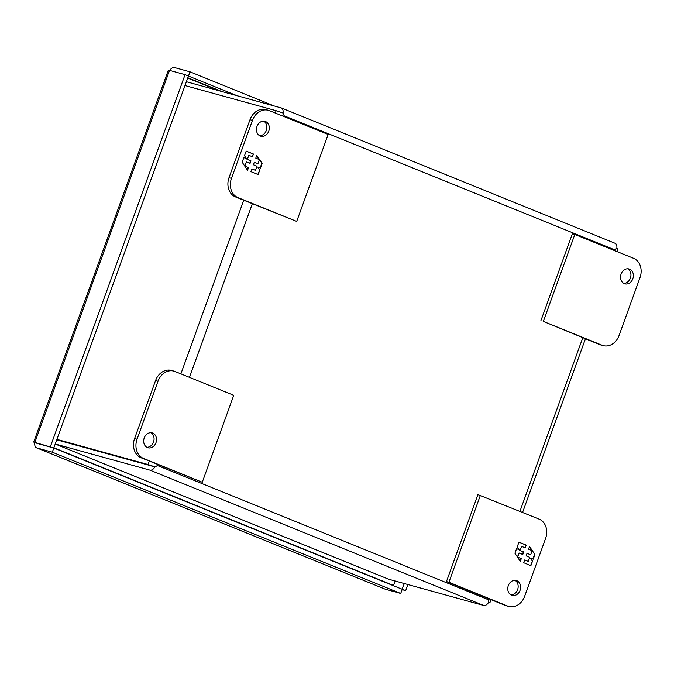 <?xml version="1.0" encoding="UTF-8"?>
<svg xmlns="http://www.w3.org/2000/svg" width="674" height="674" viewBox="0 0 674 674"><rect width="100%" height="100%" fill="white"/><g stroke="black" fill="none" stroke-linecap="round" stroke-linejoin="round"><path stroke-width="1.01" d="M147.48 447.578A7.717 6.319 -74.6 0 1 144.11 438.294A7.717 6.319 -74.6 0 1 152.155 432.893A7.717 6.319 -74.6 0 1 152.728 433.087A7.717 6.319 -74.6 0 1 156.09 442.363A7.717 6.319 -74.6 0 1 148.053 447.772A7.717 6.319 -74.6 0 1 147.48 447.578M158.028 381.223L137.049 439.187A15.435 12.646 105.4 0 0 143.545 458.446L202.267 482.255L233.743 395.309L175.021 371.5A15.435 12.646 105.4 0 0 173.884 371.113A15.435 12.646 105.4 0 0 158.028 381.223L155.576 380.549L134.589 438.513A15.435 12.646 105.4 0 0 141.085 457.764L202.267 482.255M173.884 371.113L171.423 370.43A15.435 12.646 105.4 0 0 155.576 380.549M146.865 447.275A7.717 6.319 105.4 0 0 153.739 441.335A7.717 6.319 105.4 0 0 150.883 432.708M516.815 580.71A7.717 6.319 -74.6 0 1 520.185 589.986A7.717 6.319 -74.6 0 1 512.139 595.395A7.717 6.319 -74.6 0 1 511.574 595.201A7.717 6.319 -74.6 0 1 508.204 585.925A7.717 6.319 -74.6 0 1 516.25 580.516A7.717 6.319 -74.6 0 1 516.815 580.71M510.951 594.906A7.717 6.319 105.4 0 0 517.834 588.958A7.717 6.319 105.4 0 0 514.978 580.331M508.777 606.457L506.317 605.774A15.435 12.646 -74.6 0 1 505.18 605.387L446.458 581.578L477.933 494.632L539.107 519.123A15.435 12.646 -74.6 0 1 545.611 538.374L524.625 596.338A15.435 12.646 -74.6 0 1 508.777 606.457A15.435 12.646 -74.6 0 1 507.64 606.069L448.909 582.26L480.385 495.314M446.458 581.578L448.909 582.26M523.647 562.706L530.893 565.646L532.553 561.063L530.581 558.097L533.235 559.167L534.903 554.55L529.528 546.446L528.542 549.184L532.165 550.65L530.674 554.778L527.051 553.303L526.124 555.848L529.747 557.314L528.256 561.442L524.633 559.968L523.647 562.706M526.192 545.089L518.946 542.157L517.287 546.74L519.258 549.706L516.604 548.628L514.928 553.253L520.303 561.349L521.297 558.62L517.674 557.145L519.165 553.025L522.788 554.491L523.706 551.947L520.084 550.481L521.575 546.361L525.198 547.827L526.192 545.089L524.869 547.692M532.553 561.063L530.564 565.511M524.625 560.01L528.256 561.442M527.034 553.346L530.674 554.778M529.435 546.715L531.997 550.582M532.123 550.768L534.903 554.55M534.566 554.449L532.907 559.041M532.207 560.962L530.581 558.097M518.929 542.191L525.846 544.996M520.084 550.481L521.575 546.361M519.747 550.388L523.706 551.947M523.369 551.854L522.46 554.357M517.371 556.935L519.165 553.025M517.497 557.12L521.297 558.62M520.951 558.519L520.058 560.987M516.587 548.67L519.258 549.706M623.736 283.35A7.717 6.319 105.4 0 0 630.611 277.41A7.717 6.319 105.4 0 0 627.755 268.774M629.6 269.153A7.717 6.319 -74.6 0 1 632.962 278.438A7.717 6.319 -74.6 0 1 624.924 283.838A7.717 6.319 -74.6 0 1 624.351 283.644A7.717 6.319 -74.6 0 1 620.981 274.369A7.717 6.319 -74.6 0 1 629.027 268.96A7.717 6.319 -74.6 0 1 629.6 269.153M619.052 335.509L640.03 277.545A15.435 12.646 105.4 0 0 633.535 258.285L574.804 234.476L543.337 321.422L602.059 345.231A15.435 12.646 105.4 0 0 603.196 345.619A15.435 12.646 105.4 0 0 619.052 335.509M543.337 321.422L599.599 344.557A15.435 12.646 105.4 0 0 600.736 344.945L603.196 345.619M574.804 234.476L572.352 233.802L540.877 320.748M395.149 581.022L393.54 585.487L53.869 447.763M187.692 78.074L218.705 90.653M393.54 585.487L391.484 584.922M260.257 136.022A7.717 6.319 -74.6 0 1 256.895 126.737A7.717 6.319 -74.6 0 1 264.941 121.337A7.717 6.319 -74.6 0 1 265.505 121.531A7.717 6.319 -74.6 0 1 268.875 130.807A7.717 6.319 -74.6 0 1 260.83 136.215A7.717 6.319 -74.6 0 1 260.257 136.022M296.695 221.417L235.512 196.926A15.435 12.646 -74.6 0 1 229.008 177.675L249.995 119.711A15.435 12.646 -74.6 0 1 265.842 109.601L268.303 110.275A15.435 12.646 -74.6 0 1 269.44 110.662L328.162 134.471L296.695 221.417L237.964 197.608A15.435 12.646 -74.6 0 1 231.468 178.357L252.447 120.393A15.435 12.646 -74.6 0 1 268.303 110.275M259.642 135.718A7.717 6.319 105.4 0 0 266.525 129.779A7.717 6.319 105.4 0 0 263.669 121.152M253.432 154.026L246.187 151.086L244.527 155.669L246.499 158.634L243.845 157.556L242.168 162.181L247.543 170.286L248.537 167.548L244.915 166.082L246.406 161.954L250.029 163.428L250.947 160.884L247.324 159.418L248.816 155.29L252.438 156.764L253.432 154.026L252.118 156.629M250.888 171.643L258.134 174.574L259.793 169.991L257.822 167.026L260.476 168.104L262.152 163.479L256.777 155.382L255.783 158.112L259.406 159.586L257.915 163.706L254.292 162.24L253.373 164.785L256.996 166.251L255.497 170.37L251.874 168.904L250.888 171.643M246.17 151.128L253.087 153.933M247.324 159.418L248.816 155.29M246.987 159.317L250.947 160.884M250.61 160.791L249.7 163.293M244.611 165.871L246.406 161.954M244.738 166.048L248.537 167.548M248.192 167.455L247.307 169.915M243.828 157.598L246.499 158.634M259.793 169.991L257.805 174.448M251.865 168.938L255.497 170.37M254.275 162.274L257.915 163.706M256.676 155.652L259.237 159.519M259.364 159.704L262.152 163.479M261.807 163.386L260.147 167.969M259.448 169.899L257.822 167.026M34.88 442.725L38.081 443.61M34.896 442.296L169.528 70.374L185.055 74.662L188.434 76.036L53.802 447.949L33.7 442.085L53.802 447.949M237.197 95.759L188.08 75.892M401.889 589.143L404.358 583.566M38.3 443.728L53.819 448.016L402.243 589.287L400.727 593.457L52.311 452.187L53.819 448.016M384.736 588.983A6.664 3.808 -67.9 0 0 384.972 589.093A6.664 3.808 -67.9 0 0 385.208 589.177L400.727 593.457M385.208 589.177L36.792 447.898A6.664 3.808 112.1 0 1 36.548 447.822A6.664 3.808 112.1 0 1 34.821 442.767M169.528 70.374L168.332 70.163L33.7 442.085M169.705 70.425A6.664 3.808 112.1 0 1 174.473 67.543L190.001 71.832L188.484 76.002M185.055 74.662L50.415 446.584M274.183 105.961L190.001 71.832M402.294 589.253L405.681 590.626L407.88 584.535M402.108 589.64L405.681 590.626M36.792 447.898L52.311 452.187M149.299 461.092L148.053 464.538L154.91 466.863L56.759 439.768M56.742 439.819L151.802 466.012M388.485 579.168A6.664 3.808 -67.9 0 0 388.729 579.252L55.226 444.023L388.485 579.168M488.364 598.571L488.001 599.557L488.692 602.253A6.664 3.808 112.1 0 1 483.705 605.471L388.729 579.252M154.91 466.863L157.548 465.566L154.927 466.93A6.664 3.808 112.1 0 1 149.948 470.14L55.234 443.998M154.927 466.93L151.456 465.97M157.91 464.588L157.548 465.566L488.001 599.557L488.743 602.227L489.855 602.851L488.481 602.59M617.005 251.587L617.94 249.018L616.836 248.394L614.612 249.801L616.811 248.335A6.664 3.808 -67.9 0 0 615.084 243.28L281.328 107.95A6.664 3.808 -67.9 0 0 281.083 107.874L186.378 81.722M281.328 107.95A6.664 3.808 -67.9 0 1 283.046 113.005L284.158 115.818L282.996 113.03L276.138 110.705L184.996 85.539M283.046 113.005L282.541 112.861M148.053 464.538L56.902 439.372M141.085 457.764L143.545 458.446M137.049 439.187L134.589 438.513M507.64 606.069L505.18 605.387M602.059 345.231L599.599 344.557M249.995 119.711L252.447 120.393M229.008 177.675L231.468 178.357M235.512 196.926L237.964 197.608M187.819 77.737L221.679 91.47M283.906 116.526L284.158 115.818L614.612 249.801L614.359 250.517M189.478 377.364L252.329 203.75M582.783 337.733L519.932 511.347M149.948 470.14L483.705 605.471M276.138 110.705L275.295 113.038M243.718 200.262L180.876 373.868M36.548 447.822L384.972 589.093M585.428 338.811L522.586 512.425M491.009 599.649L489.855 602.851"/></g></svg>
